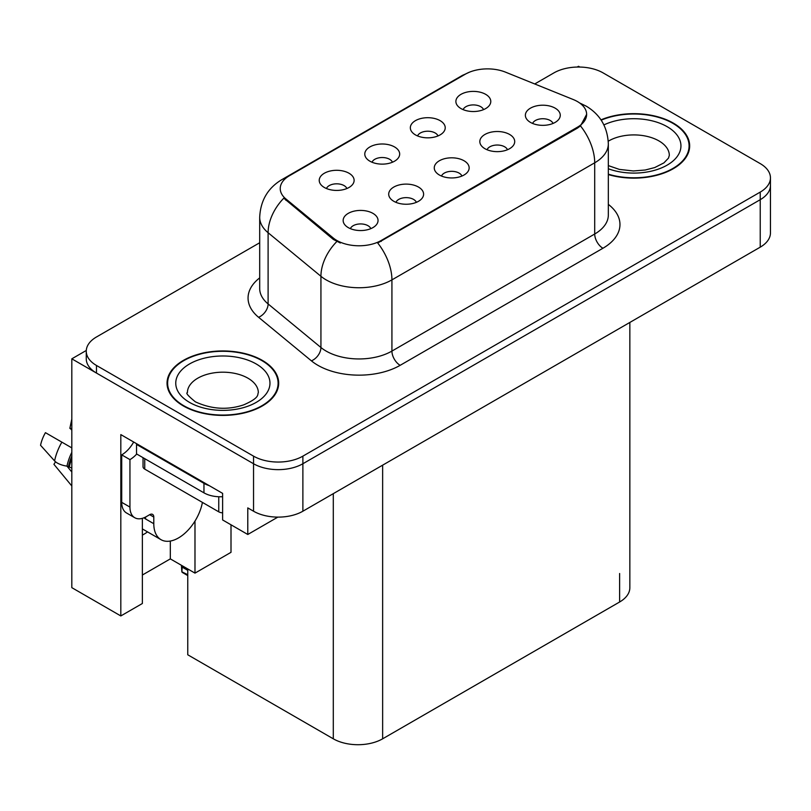 <?xml version="1.0" encoding="UTF-8"?>
<svg xmlns="http://www.w3.org/2000/svg" width="811" height="811" viewBox="0 0 811 811"><rect width="100%" height="100%" fill="white"/><g stroke="black" fill="none" stroke-linecap="round" stroke-linejoin="round"><path stroke-width="1.22" d="M461.915 176.048A10.462 6.042 0 0 0 459.107 173.098A10.462 6.042 0 0 0 448.797 171.567A10.462 6.042 0 0 0 441.498 176.048M464.044 160.76A17.447 10.067 0 0 0 441.691 159.635A17.447 10.067 0 0 0 435.912 172.155A17.447 10.067 0 0 0 439.369 175.004A17.447 10.067 0 0 0 467.501 172.155A17.447 10.067 0 0 0 464.044 160.76M392.433 162.23A10.462 6.042 0 0 0 389.625 159.291A10.462 6.042 0 0 0 379.315 157.76A10.462 6.042 0 0 0 372.016 162.23M394.562 146.943A17.447 10.067 0 0 0 372.208 145.818A17.447 10.067 0 0 0 366.43 158.338A17.447 10.067 0 0 0 369.887 161.186A17.447 10.067 0 0 0 398.019 158.338A17.447 10.067 0 0 0 394.562 146.943M416.367 202.344A10.462 6.042 0 0 0 413.559 199.405A10.462 6.042 0 0 0 403.239 197.874A10.462 6.042 0 0 0 395.94 202.344M418.486 187.057A17.447 10.067 0 0 0 396.133 185.932A17.447 10.067 0 0 0 390.355 198.452A17.447 10.067 0 0 0 393.822 201.3A17.447 10.067 0 0 0 421.953 198.452A17.447 10.067 0 0 0 418.486 187.057M370.809 228.651A10.462 6.042 0 0 0 368.001 225.701A10.462 6.042 0 0 0 357.692 224.171A10.462 6.042 0 0 0 350.393 228.651M372.928 213.364A17.447 10.067 0 0 0 350.585 212.239A17.447 10.067 0 0 0 344.807 224.759A17.447 10.067 0 0 0 348.264 227.607A17.447 10.067 0 0 0 376.395 224.759A17.447 10.067 0 0 0 372.928 213.364M507.473 149.741A10.462 6.042 0 0 0 504.665 146.801A10.462 6.042 0 0 0 494.355 145.27A10.462 6.042 0 0 0 487.056 149.741M509.602 134.454A17.447 10.067 0 0 0 487.249 133.339A17.447 10.067 0 0 0 481.47 145.848A17.447 10.067 0 0 0 484.927 148.697A17.447 10.067 0 0 0 513.059 145.848A17.447 10.067 0 0 0 509.602 134.454M553.031 123.444A10.462 6.042 0 0 0 550.223 120.504A10.462 6.042 0 0 0 539.903 118.974A10.462 6.042 0 0 0 532.604 123.444M555.15 108.157A17.447 10.067 0 0 0 532.797 107.032A17.447 10.067 0 0 0 527.018 119.552A17.447 10.067 0 0 0 530.485 122.4A17.447 10.067 0 0 0 558.617 119.552A17.447 10.067 0 0 0 555.15 108.157M483.549 109.627A10.462 6.042 0 0 0 480.73 106.687A10.462 6.042 0 0 0 470.421 105.156A10.462 6.042 0 0 0 463.122 109.627M485.667 94.34A17.447 10.067 0 0 0 463.314 93.214A17.447 10.067 0 0 0 457.536 105.734A17.447 10.067 0 0 0 461.003 108.583A17.447 10.067 0 0 0 489.134 105.734A17.447 10.067 0 0 0 485.667 94.34M437.991 135.934A10.462 6.042 0 0 0 435.183 132.984A10.462 6.042 0 0 0 424.873 131.453A10.462 6.042 0 0 0 417.574 135.934M440.109 120.646A17.447 10.067 0 0 0 417.766 119.521A17.447 10.067 0 0 0 411.988 132.041A17.447 10.067 0 0 0 415.445 134.89A17.447 10.067 0 0 0 443.576 132.041A17.447 10.067 0 0 0 440.109 120.646M346.875 188.527A10.462 6.042 0 0 0 344.067 185.587A10.462 6.042 0 0 0 333.757 184.056A10.462 6.042 0 0 0 326.458 188.527M349.004 173.24A17.447 10.067 0 0 0 326.651 172.125A17.447 10.067 0 0 0 320.872 184.634A17.447 10.067 0 0 0 324.339 187.483A17.447 10.067 0 0 0 352.471 184.634A17.447 10.067 0 0 0 349.004 173.24M577.432 101.557A31.396 18.126 0 0 0 573.245 99.53L505.537 72.159A31.396 18.126 0 0 0 465.321 74.186L289.426 175.744A31.396 18.126 0 0 0 280.231 188.557A31.396 18.126 0 0 0 285.908 198.959L333.321 238.049A31.396 18.126 0 0 0 381.241 240.472L577.432 127.195A31.396 18.126 0 0 0 586.637 114.371A31.396 18.126 0 0 0 577.432 101.557M86.29 350.464L71.814 358.827L253.539 463.74A34.883 20.143 0 0 0 302.878 463.74L760.231 199.688A34.883 20.143 0 0 0 770.45 185.445A34.883 20.143 0 0 1 760.231 199.688L302.878 463.74A34.883 20.143 0 0 1 253.539 463.74L96.479 373.07A34.883 20.143 0 0 1 86.26 358.827L86.26 351.224A34.883 20.143 0 0 0 96.479 365.467L253.539 456.147A34.883 20.143 0 0 0 302.878 456.147L760.231 192.095A34.883 20.143 0 0 0 770.45 177.852A34.883 20.143 0 0 0 760.231 163.609L603.171 72.929A34.883 20.143 0 0 0 553.842 72.929L534.733 83.959M579.824 67.049L578.507 66.289L577.189 67.049M71.814 358.827L71.814 587.651L120.819 615.944L120.819 434.595L222.619 493.372L222.619 519.952L247.781 534.479L247.781 507.899L253.539 511.214A34.883 20.143 0 0 0 302.878 511.214L760.231 247.162A34.883 20.143 0 0 0 770.45 232.919L770.45 177.852M277.859 517.114L247.781 534.479M629.843 322.443L629.843 587.752A34.883 20.143 180 0 1 619.624 601.995L382.64 738.811A34.883 20.143 180 0 1 333.301 738.811L187.757 654.781L187.757 568.947M142.361 575.029L170.32 558.88L194.985 573.124L231.003 552.332L231.003 524.798M142.361 518.33L142.361 603.506L120.819 615.944M194.985 573.124L194.985 521.067M142.361 535.088A37.215 21.481 120 0 0 147.531 531.884M170.32 558.88L170.32 541.049M608.331 174.568A55.817 32.227 0 0 0 689.664 145.899A55.817 32.227 0 0 0 673.312 123.11A55.817 32.227 0 0 0 600.981 119.846M262.338 360.388A55.817 32.227 0 0 0 201.503 353.403A55.817 32.227 0 0 0 167.046 383.177A55.817 32.227 0 0 0 183.398 405.966A55.817 32.227 0 0 0 244.223 412.951A55.817 32.227 0 0 0 278.68 383.177A55.817 32.227 0 0 0 262.338 360.388M167.624 386.137A55.817 32.227 0 0 0 167.431 386.979M586.637 114.371L580.483 125.918L577.432 128.128L377.703 242.996A40.702 23.499 60 0 1 391.926 279.876A46.511 26.854 180 0 1 326.144 279.876A46.511 26.854 180 0 1 320.933 276.287L268.106 232.727A46.511 26.854 180 0 1 259.692 217.328L259.692 288.534A46.511 26.854 0 0 0 268.106 303.943L320.933 347.503A46.511 26.854 0 0 0 326.144 351.082A46.511 26.854 0 0 0 391.926 351.082L594.706 234.014A46.511 26.854 0 0 0 608.331 215.027L608.331 143.811A46.511 26.854 180 0 1 594.706 162.798A40.702 23.499 -120 0 0 580.483 125.918M340.367 242.996L333.321 239.427L283.789 198.188A40.702 27.219 129.5 0 0 268.106 232.727L268.106 303.943A11.628 7.775 -50.5 0 1 258.577 317.283A58.149 33.565 180 0 1 259.692 277.889M259.692 242.753L96.479 336.981A34.883 20.143 0 0 0 86.26 351.224M278.295 386.979A55.817 32.227 0 0 0 278.102 386.137M689.279 149.7A55.817 32.227 0 0 0 689.086 148.859M182.293 565.794L181.857 571.785L181.411 565.287M181.857 571.785L187.757 574.715M181.725 565.47L181.725 567.153L181.451 565.308M187.757 570.346L182.363 567.234M55.523 461.794L53.921 464.308L71.814 485.971M153.796 517.053L149.68 514.681A5.819 3.356 -60 0 1 152.59 514.397A5.819 3.356 -60 0 1 153.796 517.053L153.796 523.703A34.883 20.143 120 0 0 161.014 539.68A34.883 20.143 120 0 0 178.461 537.946A34.883 20.143 120 0 0 202.426 502.404M145.574 518.006L144.743 518.482L145.574 518.959L145.574 517.033M144.743 518.482A34.883 20.143 -60 0 1 144.763 517.428M71.814 468.028L66.968 466.132A12.794 5.221 -168.4 0 1 54.59 460.912L40.55 445.28A26.743 15.439 120 0 1 45.446 432.668L71.814 447.885M71.814 430.235A15.956 9.215 120 0 0 69.858 428.34L71.814 428.472M71.814 471.992L66.978 466.143A36.454 21.045 120 0 1 71.814 452.356M71.814 419.044L69.858 428.34M149.68 514.681L146.396 516.587A23.255 13.432 -60 0 1 134.768 517.732L126.536 512.988A23.255 13.432 -60 0 1 121.721 502.344L121.721 454.87A23.255 13.432 120 0 0 133.673 442.015M136.714 454.028A23.255 13.432 -60 0 1 129.942 459.614L121.721 454.87M134.768 517.732A23.255 13.432 -60 0 1 129.942 507.088L129.942 459.614M209.218 485.627A23.255 13.432 180 0 1 203.956 483.346L136.522 444.418A23.255 13.432 0 0 0 137.221 444.063M203.956 483.346L203.956 492.845A23.255 13.432 0 0 0 222.619 496.717M136.522 444.418L136.522 453.917L203.956 492.845M601.204 120.17A55.239 31.893 180 0 1 672.907 123.353A55.239 31.893 180 0 1 689.086 145.899A55.239 31.893 180 0 1 608.331 174.183M261.923 360.631A55.239 31.893 180 0 1 278.102 383.177A55.239 31.893 180 0 1 243.999 412.637A55.239 31.893 180 0 1 183.803 405.733A55.239 31.893 180 0 1 167.624 383.177A55.239 31.893 180 0 1 201.726 353.718A55.239 31.893 180 0 1 261.923 360.631M222.619 512.816A5.819 3.356 180 0 1 218.757 511.832L144.743 469.113A5.819 3.356 180 0 1 143.04 466.73L143.04 457.678M760.231 247.162L760.231 192.095M302.878 511.214L302.878 456.147M253.539 511.214L253.539 456.147M382.64 738.811L382.64 465.169M619.624 601.995L619.624 573.509M333.301 738.811L333.301 493.656M285.908 198.959L285.908 200.327M333.321 238.049L333.321 239.427M381.241 240.472L381.241 241.404M577.432 127.195L577.432 128.128M400.147 365.325A11.628 6.711 60 0 1 391.926 351.082L391.926 279.876L594.706 162.798L594.706 234.014A11.628 6.711 60 0 0 602.928 248.257L400.147 365.325A58.149 33.565 180 0 1 317.922 365.325A58.149 33.565 180 0 1 311.404 360.844L258.577 317.283M608.331 143.811C607.54 127.084 600.191 114.544 586.272 106.19L580.402 103.321A40.702 19.058 112 0 0 579.855 103.129M285.959 178.116A40.702 23.499 -120 0 0 281.741 179.697C267.833 188.061 260.483 200.601 259.692 217.328M281.741 179.697L461.905 75.687A40.702 23.499 60 0 1 464.987 74.379M336.788 241.577A40.702 27.219 129.5 0 0 320.933 276.287L320.933 347.503A11.628 7.775 -50.5 0 1 311.404 360.844M608.331 204.372A58.149 33.565 180 0 1 602.928 248.257M96.479 365.467L96.479 373.07M153.796 523.703L145.574 518.959M71.814 458.468A34.883 20.143 120 0 0 69.391 466.639M61.869 442.147A39.78 22.972 120 0 0 54.59 460.912M71.814 456.015A35.268 20.366 120 0 0 68.519 466.355M129.942 507.088L121.721 502.344M608.331 165.606L619.351 169.398L633.371 170.959L645.211 170.016L654.71 167.573L663.905 162.889L668.477 158.135L669.318 155.398A35.471 20.478 0 0 0 658.927 140.911A35.471 20.478 0 0 0 608.25 141.215M603.921 124.904A47.099 27.189 180 0 1 667.149 126.678A47.099 27.189 180 0 1 670.494 162.981A47.099 27.189 180 0 1 608.331 168.759M258.334 392.676A35.471 20.478 0 0 0 247.943 378.19A35.471 20.478 0 0 0 209.289 373.749A35.471 20.478 0 0 0 187.402 392.676C185.567 392.95 188.223 396.011 195.38 401.83C211.519 409.261 227.638 410.265 243.736 404.841C260.615 397.441 257.097 394.41 258.334 392.676M256.164 363.946A47.099 27.189 180 0 1 256.164 402.408A47.099 27.189 180 0 1 189.561 402.408A47.099 27.189 180 0 1 189.561 363.946A47.099 27.189 180 0 1 256.164 363.946M218.757 511.832L218.757 496.748M144.743 469.113L144.743 458.661M461.905 75.687L469.366 72.22M580.402 103.321L579.794 103.078M187.757 575.587L182.13 572.333M161.014 539.68L142.361 528.904M689.086 145.899L689.086 150.542M278.102 383.177L278.102 387.82M167.624 383.177L167.624 387.82"/></g></svg>

